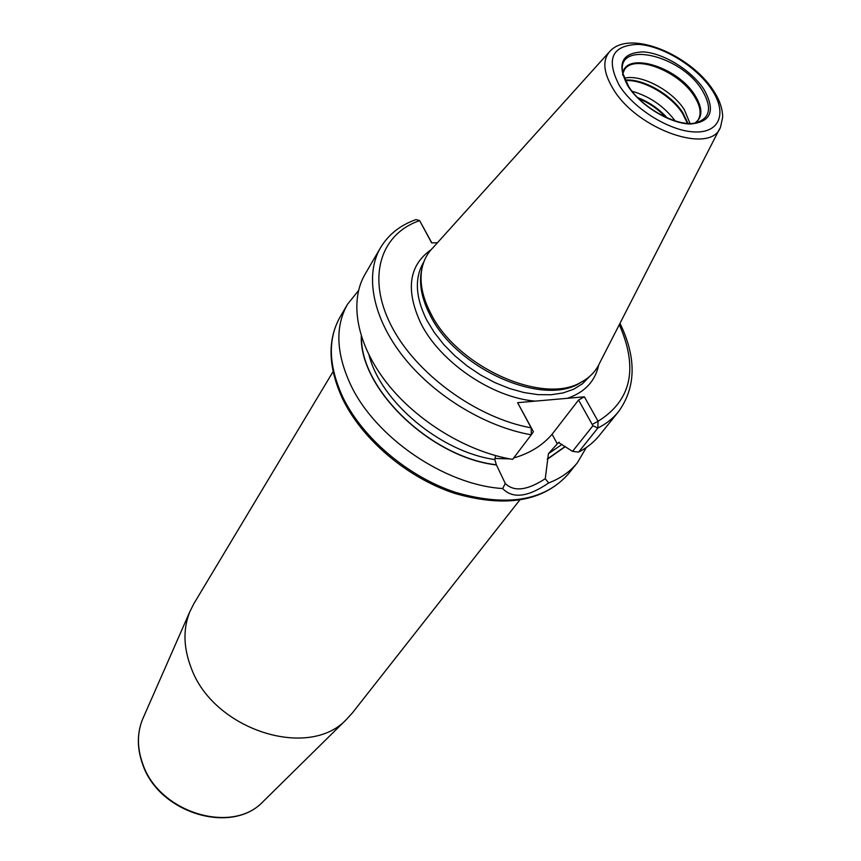 <?xml version="1.0" encoding="UTF-8"?>
<svg xmlns="http://www.w3.org/2000/svg" width="861" height="861" viewBox="0 0 861 861"><rect width="100%" height="100%" fill="white"/><g stroke="black" fill="none" stroke-linecap="round" stroke-linejoin="round"><path stroke-width="1.29" d="M421.922 268.729L420.932 274.035C419.415 286.605 422.46 300.274 430.07 315.051C455.792 368.293 541.741 406.715 579.528 383.306L581.423 382.047C543.356 405.639 456.631 366.851 430.651 313.156C422.977 298.261 419.899 284.474 421.427 271.818C422.719 262.185 426.539 254.178 432.911 247.785L608.813 52.51M581.423 382.047C589.968 377.409 596.092 370.983 599.794 362.761L719.581 128.827M579.528 383.306L584.135 380.487M437.431 242.759L431.63 242.888L419.651 220.631L416.046 219.577C400.311 225.119 388.472 234.493 380.53 247.71L365.042 274.25C349.071 301.458 356.551 344.109 386.664 382.725C416.778 421.287 467.179 451.874 512.596 459.387L531.323 434.719L531.151 427.842L517.601 402.679L584.371 396.813L598.072 421.255L597.846 428.057L578.592 452.1L572.543 451.368L558.488 442.489L548.435 453.682L562.039 444.384M517.601 402.679L532.389 429.8M431.802 242.888L419.651 220.631C380.702 233.88 366.485 276.973 390.948 325.103C415.11 373.179 476.004 417.897 531.151 427.842L533.422 431.705L531.409 434.601M513.619 458.03C529.806 453.327 542.624 445.406 552.084 434.256L578.56 400.021L592.928 425.754L597.846 428.057C606.23 423.827 613.129 418.36 618.521 411.676L599.245 435.601C593.832 442.317 586.944 447.817 578.592 452.1M586.298 447.537L577.397 462.712C570.24 471.591 560.662 478.329 548.672 482.946C527.997 497.152 512.65 499.014 502.652 488.542C444.771 485.012 375.009 437.302 350.502 384.458C336.07 353.107 335.069 326.394 347.489 304.31L358.499 290.598M592.928 425.754L572.543 451.368M495.624 455.63L494.817 459.57L496.356 464.757C431.189 457.525 360.146 389.15 361.523 336.92M548.672 482.946L545.261 478.716L548.435 453.682M545.261 478.716C527.309 490.426 513.974 492.029 505.289 483.505L502.652 488.542M361.297 336.231C359.403 388.623 430.855 457.718 496.453 464.951L505.289 483.505M509.755 458.891L494.935 458.461M547.359 459.257L565.343 446.59M619.296 324.672C638.485 368.304 631.404 400.494 598.072 421.255L592.217 424.473M578.56 400.021L584.371 396.813M143.475 717.235L142.571 719.301C137.017 733.131 137.06 747.94 142.7 763.75C158.628 812.386 231.62 834.847 262.648 802.032L346.283 719.602C308.324 760.263 212.893 729.622 191.056 667.533C183.393 647.407 182.973 628.821 189.797 611.784L193.843 603.712L333.078 371.608M346.283 719.602L352.375 712.94L519.657 500.155M690.027 123.435L684.323 109.702C672.204 90.373 641.036 73.906 624.376 78.211M638.797 98.692C649.14 102.922 658.116 109.11 665.747 117.257M666.285 117.505C658.417 109.013 649.119 102.599 638.378 98.283M619.371 85.551C634.374 109.508 670.827 131.69 695.473 131.981C720.356 132.637 727.168 112.274 711.595 89.361C696.355 66.448 662.658 45.741 638.216 44.385C611.923 45.267 605.638 58.989 619.371 85.551M627.82 85.896C616.433 64.08 621.534 52.747 643.135 51.908C663.271 52.962 691.2 70.107 703.728 89.038C715.878 110.466 711.39 122.122 690.264 124.016C669.987 123.683 640.197 105.537 627.82 85.896M712.919 89.781C690.167 55.018 630.726 29.457 610.331 50.831C602.205 59.538 603.12 72.195 613.086 88.812C637.205 129.946 711.735 155.421 720.614 126.815L722.67 117.225C722.637 108.744 719.559 99.844 713.414 90.534M589.763 376.311L582.477 383.78L573.652 389.226L563.137 392.917L551.158 394.747L538.017 394.639L524.026 392.551L509.572 388.537L495.032 382.671L480.793 375.095L467.243 366.033L454.759 355.711L443.663 344.422L434.267 332.464L426.787 320.184C415.443 297.346 414.356 278.114 423.515 262.465L423.816 261.981M431.135 249.668C408.771 265.425 405.359 290.028 420.921 323.488C440.283 362.309 492.395 397.696 535.23 401.129M567.442 398.299C584.759 392.325 595.166 381.251 598.664 365.086M380.53 247.71C364.612 274.82 372.522 317.666 403.292 356.702C434.073 395.694 485.313 426.862 531.269 434.794M342.753 397.039C362.352 437.894 407.845 476.574 455.437 492.341C506.548 507.032 544.12 500.984 568.152 474.196C543.377 501.597 505.515 507.99 454.565 493.353C407.145 477.758 361.986 439.422 342.409 398.492C328.084 367.044 327.298 339.901 340.052 317.052C327.61 339.148 328.515 365.817 342.753 397.039M552.084 434.256L557.304 443.856M558.036 442.909L559.252 442.242M369.046 355.141C380.799 401.926 440.671 451.982 494.817 459.57M565.16 446.461L547.252 459.064M189.797 611.784L142.571 719.301C136.942 733.357 136.953 748.327 142.614 764.202C158.542 812.784 231.071 835.159 262.648 802.032L264.252 800.439M628.444 86.1L622.998 73.659C614.506 39.821 680.072 54.157 701.866 89.748C712.671 107.829 710.303 118.958 694.773 123.112C676.789 126.761 641.51 107.614 628.659 86.444M695.204 123.037C702.888 117.139 702.759 107.84 694.838 95.141C676.95 65.888 623.246 50.401 622.632 75.079M623.052 72.636L624.386 69.913C633.545 53.63 678.533 70.731 694.084 95.905C700.563 106.032 701.801 114.222 697.787 120.475L695.71 122.703M625.183 80.116C642.898 78.34 671.365 94.559 682.934 112.899L687.961 123.371M687.433 123.327L682.59 113.491C671.16 95.356 643.21 79.234 625.398 80.6M632.082 91.234C649.7 96.357 664.046 106.237 675.121 120.874M637.678 97.573C649.108 102.05 658.945 108.83 667.2 117.914M420.932 274.035L421.427 271.818M577.397 462.712L568.152 474.196M618.521 411.676C636.139 387.224 636.623 357.767 619.995 323.316M531.323 434.719L533.422 431.705M347.489 304.31L340.052 317.052M624.386 69.913L622.923 73.314M695.118 123.058L697.787 120.475"/></g></svg>
